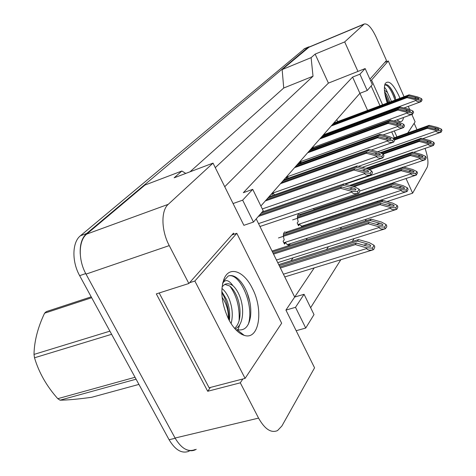 <?xml version="1.0" encoding="UTF-8"?>
<svg xmlns="http://www.w3.org/2000/svg" width="476" height="476" viewBox="0 0 476 476"><rect width="100%" height="100%" fill="white"/><g stroke="black" fill="none" stroke-linecap="round" stroke-linejoin="round"><path stroke-width="0.71" d="M234.043 234.24L233.496 233.145L188.865 283.506L169.242 245.604C161.185 230.533 160.876 210.541 168.254 204.329L213.028 163.113L243.885 225.326L253.464 222.072L263.216 210.791L252.726 189.347L242.659 200.158L233.079 203.544M256.213 218.889L294.674 297.054L285.933 310.09L314.565 367.817L281.887 426.002L277.52 430.596C271.106 433.321 264.787 429.156 258.569 418.112L240.297 382.823L242.855 378.973M252.726 189.347L243.325 192.703L352.585 77.088L359.904 93.32L260.872 206.001M414.156 123.284L416.982 129.698M371.155 85.96L380.003 105.743M391.694 131.864L394.342 137.784M224.737 186.729L328.416 83.11L357.94 71.418L344.689 41.906L364.265 23.99C367.752 23.33 371.738 27.763 376.236 37.289L386.482 60.517L369.917 79.206M367.609 110.396L359.904 93.32L367.228 90.505L372.327 84.603L365.157 68.562L359.904 74.202L352.585 77.088M425.062 148.387C428.025 157.199 428.703 163.548 427.091 167.427L412.632 193.179L406.04 178.512M388.136 184.527L387.875 184.938M377.67 201.158L376.962 202.288M366.371 219.121L365.134 221.084M354.126 238.577L352.282 241.51M340.828 259.717L310.632 307.71M304.063 294.287L295.507 307.317L305.729 328.053L314.005 314.606L304.063 294.287L294.674 297.054L314.243 267.875M326.494 249.608L328.47 246.663M340.251 229.099L341.572 227.123M352.918 210.208L353.68 209.065M364.628 192.75L364.908 192.328M328.416 83.11L315.142 54.109L311.12 57.638L282.143 69.579L309.263 46.975M315.142 54.109L344.689 41.906M311.12 57.638L313.018 76.225L283.732 88.012L282.143 69.579M313.018 76.225L215.277 167.653M189.995 171.818L283.732 88.012M185.771 173.419L181.88 171.021L144.966 185.051L86.686 234.103C78.486 240.463 77.999 259.837 86.031 274.116L175.073 438.039C181.326 448.541 187.996 452.384 195.077 449.564M181.88 171.021L174.127 177.822L213.028 163.113M240.297 382.823L207.709 391.266L156.318 293.888L188.865 283.506M387.047 201.568L412.632 193.179M382.18 200.569L381.823 199.789M404.636 167.356L405.106 166.6M305.729 328.053L296.161 330.713M365.157 68.562L357.94 71.418M337.668 121.63L336.758 119.654M290.997 260.753L293.139 257.802M305.949 240.142L307.389 238.155M319.747 221.126L320.58 219.983M332.51 203.532L332.819 203.109M274.533 194.845L273.295 193.286L272.159 194.583L271.713 193.667M288.444 178.191L287.563 176.995L286.51 178.202L286.082 177.316M301.421 162.738L300.82 161.864L299.838 162.982L299.434 162.126M313.559 148.363L313.172 147.768L312.256 148.815L311.863 147.976M324.918 134.952L324.703 134.607L324.144 135.238M323.757 135.386L323.472 134.773M290.384 243.647L289.384 244.938C288.23 245.402 286.969 244.64 285.606 242.647L284.493 244.105L283.101 241.255L284.22 239.809C282.982 235.787 283.149 233.157 284.707 231.925L287.331 232.788M302.474 226.814L299.541 224.392L298.511 225.737L297.179 222.982L298.214 221.643C297.03 217.8 297.149 215.307 298.583 214.164L301.04 215.015M304.063 225.428L303.385 226.511M316.76 208.506L316.623 208.869M314.493 209.583L313.291 208.553M295.507 307.317L285.933 310.09M359.904 74.202L367.228 90.505M242.659 200.158L253.464 222.072M207.709 391.266L210.422 387.434M285.606 242.647L284.029 243.159M299.541 224.392L298.089 224.868M273.295 193.286L271.784 193.815M287.563 176.995L286.171 177.494M300.82 161.864L299.529 162.334M313.172 147.768L311.97 148.209M324.703 134.607L323.585 135.023M80.242 253.988C79.784 244.569 81.92 237.732 86.65 233.496L308.216 47.237L310.156 46.6M196.237 449.296L195.446 449.737C192.584 451.123 189.507 451.075 186.229 449.582M189.145 451.183C182.028 454.009 175.341 450.189 169.087 439.735L79.653 275.658C71.632 261.437 72.173 242.123 80.432 235.763L304.765 48.546M366.264 247.722L372.399 248.145L373.166 249.787C369.763 250.543 367.585 250.126 366.645 248.537L366.264 247.722L355.364 244.605L280.382 268.006M355.364 244.605L356.334 243.046L279.864 266.953M373.166 249.787L373.827 249.329L374.808 246.937L374.053 245.301L369.287 242.635L358.493 239.559L278.71 264.614M356.334 243.046L366.419 245.925L370.62 246.265C370.899 245.342 369.888 244.575 367.585 243.968L357.535 241.1L279.222 265.65M357.535 241.1L358.493 239.559M372.399 248.145L374.053 245.301M351.383 191.257L357.47 191.727L358.232 193.375C354.858 194.107 352.698 193.667 351.758 192.066L351.383 191.257L340.632 188.312L258.313 216.461M340.632 188.312L341.637 186.937L259.527 215.057M358.232 193.375L358.916 193.024L359.945 190.876L359.19 189.234L354.525 186.788L343.874 183.885L262.228 211.933M341.637 186.937L351.585 189.662L355.822 190.001C355.994 189.18 354.989 188.49 352.793 187.943L342.881 185.235L261.032 213.319M342.881 185.235L343.874 183.885M357.47 191.727L359.19 189.234M229.337 320.634L229.575 318.646C230.039 311.982 229.027 305.628 226.546 299.582L221.804 291.586M231.092 323.603C233.145 315.778 232.484 307.508 229.123 298.797C227.153 294.132 224.749 290.681 221.917 288.438M234.603 328.375C237.631 325.632 239.398 321.556 239.898 316.153C240.445 309.317 239.44 302.742 236.881 296.435C234.9 291.717 232.496 288.236 229.67 285.981L224.839 284.362M235.09 328.94L235.459 328.773C243.563 325.15 244.664 307.901 239.482 295.644C237.673 291.312 235.477 287.98 232.889 285.659C228.76 279.888 225.386 279.055 222.78 283.149L222.5 284.023M244.2 335.354C238.5 333.462 233.317 328.125 228.653 319.337C221.4 303.474 219.966 289.753 224.357 278.18C229.92 265.715 244.206 271.475 252.292 288.254C263.853 309.846 259.277 340.608 244.2 335.354L236.858 329.588C244.378 331.296 248.948 326.845 250.566 316.231C251.376 308.061 250.073 299.868 246.663 291.645C244.039 285.659 240.933 281.197 237.34 278.252C234.055 275.711 231.009 274.973 228.188 276.038L223.321 281.447L222.804 282.643M222.072 286.82L224.749 284.41C227.219 283.208 229.932 283.625 232.889 285.659M281.655 323.216L236.804 233.305L194.857 281.03L245.086 378.39L281.655 323.216M238.018 329.916L239.731 324.668M241.695 334.319L242.433 333.968M249.888 302.153L247.193 292.918M229.021 320.05C228.944 309.537 226.54 300.356 221.81 292.496M239.113 320.598C239.773 307.222 236.727 295.763 229.979 286.219M241.421 334.176L242.129 333.73M248.299 324.293C254.606 305.765 240.094 272.968 228.754 275.842M224.095 279.013L223.809 279.454M231.883 234.965L236.804 233.305M159.18 292.978L209.119 387.773L245.086 378.39M189.567 282.72L194.857 281.03M389.665 102.12L389.142 100.537C387.726 96.574 386.203 93.659 384.578 91.785M391.462 101.442L387.476 92.517C386.292 89.518 385.268 87.816 384.4 87.406M395.395 97.497C392.902 91.124 390.326 86.983 387.678 85.073L386.018 84.49L384.632 85.412M384.435 90.214L387.476 92.517M387.268 103.018C384.34 94.064 383.65 87.584 385.209 83.58C388.511 79.73 393.045 83.722 398.817 95.569L399.929 98.264M403.487 117.495C402.993 120.66 401.714 121.999 399.65 121.529L396.942 119.887M407.712 133.012L415.108 121.85L411.841 114.442M409.699 109.581L408.289 106.38M404.035 96.723L388.291 60.982L371.53 80.039L382.585 104.779M394.271 130.936L396.919 136.868M388.737 102.465L384.769 93.195M395.907 99.776C393.842 93.57 391.492 88.988 388.862 86.037M387.845 102.804L385.411 96.557M395.009 100.115C391.617 90.553 388.351 85.454 385.215 84.829M384.876 62.332L388.291 60.982M370.477 80.456L371.53 80.039M91.684 297.72L44.583 313.19L46.315 311.607L91.202 296.845M222.113 297.345C226.564 303.753 228.647 310.887 228.355 318.742M136.088 379.193L60.024 400.185C67.532 400.12 78.076 399.156 91.648 397.293L138.927 384.406M111.622 334.301L34.51 357.785L34.004 354.418L109.902 331.153M60.024 400.185L57.78 398.68L135.041 377.272M34.51 357.785C38.883 372.529 46.642 386.161 57.78 398.68M44.583 313.19C37.782 327.542 34.254 341.286 34.004 354.418M378.723 226.725L384.584 227.147L385.316 228.73C382.055 229.444 379.979 229.039 379.08 227.504L378.723 226.725L368.251 223.791L273.545 254.113M368.251 223.791L369.138 222.357L273.075 253.167M385.316 228.73L386.554 227.242L386.821 226.112L386.101 224.541L381.496 222.054L371.119 219.156L272.04 251.06M369.138 222.357L378.831 225.065L382.865 225.398C383.079 224.547 382.091 223.839 379.902 223.274L370.245 220.572L272.498 251.988M370.245 220.572L371.119 219.156M384.584 227.147L386.101 224.541M390.171 207.429L395.788 207.851L396.478 209.375C393.36 210.059 391.367 209.66 390.51 208.179L390.171 207.429L380.098 204.656L278.448 237.952M380.098 204.656L380.913 203.335L283.387 235.334M396.478 209.375L397.049 209.023L397.871 206.965L397.18 205.448L392.724 203.121L382.74 200.39L286.433 232.092M380.913 203.335L390.237 205.894L394.11 206.221C394.277 205.436 393.319 204.775 391.224 204.24L381.93 201.693L283.488 234.055M381.93 201.693L382.74 200.39M395.788 207.851L397.18 205.448M400.727 189.632L406.111 190.055L406.778 191.53C403.779 192.179 401.875 191.786 401.054 190.358L400.727 189.632L391.022 187.008L292.621 219.906M391.022 187.008L391.778 185.789L297.399 217.383M406.778 191.53L407.307 191.215L408.063 189.305L407.402 187.836L403.083 185.658L393.462 183.064L300.237 214.373M391.778 185.789L400.762 188.216L404.487 188.532C404.612 187.8 403.672 187.187 401.673 186.687L392.712 184.271L297.47 216.211M392.712 184.271L393.462 183.064M406.111 190.055L407.402 187.836M410.49 173.175L415.667 173.591L416.304 175.019C413.418 175.638 411.585 175.251 410.806 173.871L410.49 173.175L401.125 170.682L354.138 186.681M401.125 170.682L401.827 169.551L352.716 186.294M416.304 175.019L417.494 172.955L416.863 171.538L412.674 169.486L403.386 167.028L349.557 185.432M401.827 169.551L410.496 171.854L414.09 172.163C414.174 171.485 413.257 170.908 411.335 170.438L402.696 168.141L350.955 185.813M402.696 168.141L403.386 167.028M415.667 173.591L416.863 171.538M364.342 172.818L370.161 173.288L370.887 174.876C367.656 175.567 365.598 175.144 364.699 173.603L364.342 172.818L354.007 170.045L265.287 200.973M354.007 170.045L354.929 168.784L266.423 199.682M370.887 174.876L371.518 174.573L372.464 172.58L371.738 170.997L367.228 168.712L356.988 165.975L268.964 196.796M354.929 168.784L364.497 171.348L368.555 171.681C368.68 170.926 367.698 170.289 365.604 169.771L356.078 167.219L267.839 198.07M356.078 167.219L356.988 165.975M370.161 173.288L371.738 170.997M376.26 155.866L381.835 156.33L382.531 157.865C379.432 158.52 377.456 158.103 376.599 156.622L376.26 155.866L366.312 153.236L280.483 183.682M366.312 153.236L367.163 152.076L281.536 182.486M382.531 157.865L383.115 157.598L383.977 155.747L383.293 154.218L378.92 152.082L369.055 149.488L283.886 179.815M367.163 152.076L376.367 154.504L380.27 154.831C380.354 154.129 379.396 153.54 377.397 153.052L368.216 150.636L282.845 180.999M368.216 150.636L369.055 149.488M381.835 156.33L383.293 154.218M387.256 140.218L392.611 140.682L393.271 142.163C390.296 142.788 388.404 142.383 387.583 140.95L387.256 140.218L377.67 137.731L294.561 167.671M377.67 137.731L378.456 136.654L295.536 166.558M393.271 142.163L393.819 141.925L394.61 140.2L393.955 138.73L389.719 136.719L380.205 134.262L297.714 164.083M378.456 136.654L387.333 138.956L391.082 139.278C391.129 138.629 390.195 138.07 388.279 137.612L379.432 135.321L296.75 165.178M379.432 135.321L380.205 134.262M392.611 140.682L393.955 138.73M419.546 157.901L424.532 158.318L425.139 159.698C422.367 160.287 420.6 159.918 419.85 158.579L419.546 157.901L410.502 155.533L369.34 169.783M410.502 155.533L411.151 154.48L368.388 169.301M425.139 159.698L426.246 157.782L425.639 156.408L421.581 154.474L412.609 152.136L365.901 168.361M411.151 154.48L419.529 156.669L422.997 156.973C423.051 156.342 422.152 155.801 420.314 155.355L411.96 153.171L367.204 168.706M411.96 153.171L412.609 152.136M424.532 158.318L425.639 156.408M427.978 143.692L432.779 144.109L433.362 145.448C430.685 146.013 428.989 145.644 428.263 144.353L427.978 143.692L419.225 141.437L383.109 154.129M419.225 141.437L419.832 140.456L382.21 153.694M433.362 145.448L434.392 143.657L433.809 142.33L429.87 140.503L421.189 138.272L380.217 152.719M419.832 140.456L427.936 142.544L431.28 142.842C431.31 142.253 430.435 141.741 428.662 141.318L420.588 139.242L381.097 153.147M420.588 139.242L421.189 138.272M432.779 144.109L433.809 142.33M435.832 130.448L440.467 130.858L441.032 132.149C438.45 132.697 436.807 132.34 436.111 131.084L435.832 130.448L427.365 128.288L394.521 139.992M427.365 128.288L427.93 127.378L394.247 139.385M441.032 132.149L441.996 130.483L441.436 129.192L437.605 127.467L429.197 125.331L392.986 138.272M427.93 127.378L435.772 129.371L439.009 129.662C439.015 129.103 438.164 128.627 436.456 128.222L428.638 126.235L393.819 138.665M428.638 126.235L429.197 125.331M440.467 130.858L441.436 129.192M397.436 125.735L402.583 126.194L403.22 127.622C400.358 128.222 398.537 127.824 397.752 126.438L397.436 125.735L388.184 123.367L307.633 152.796M388.184 123.367L388.91 122.374L308.537 151.767M403.22 127.622L403.731 127.419L404.463 125.807L403.832 124.385L399.721 122.493L390.54 120.154L310.56 149.458M388.91 122.374L397.484 124.563L401.089 124.879C401.107 124.272 400.197 123.748 398.358 123.314L389.82 121.136L309.668 150.481M389.82 121.136L390.54 120.154M402.583 126.194L403.832 124.385M406.891 112.288L411.841 112.747L412.454 114.127C409.693 114.698 407.944 114.311 407.188 112.973L406.891 112.288L397.948 110.033L319.801 138.95M397.948 110.033L398.626 109.111L320.645 137.986M412.454 114.127L413.608 112.437L413.001 111.063L409.009 109.272L400.137 107.046L322.538 135.839M398.626 109.111L406.903 111.194L410.389 111.503C410.377 110.938 409.491 110.45 407.724 110.033L399.465 107.963L321.699 136.791M399.465 107.963L400.137 107.046M411.841 112.747L413.001 111.063M415.685 99.776L420.463 100.222L421.046 101.561C418.386 102.108 416.696 101.733 415.976 100.436L415.685 99.776L407.034 97.622L331.159 126.021M407.034 97.622L407.664 96.759L331.95 125.123M421.046 101.561L422.123 99.99L421.54 98.657L417.666 96.961L409.074 94.837L333.718 123.111M407.664 96.759L415.679 98.752L419.041 99.056C419.011 98.526 418.142 98.062 416.44 97.669L408.45 95.688L332.938 124.004M408.45 95.688L409.074 94.837M420.463 100.222L421.54 98.657M363.765 24.341L308.418 47.463M168.254 204.329L86.686 234.103M169.242 245.604L86.031 274.116M258.569 418.112L175.073 438.039M169.087 439.735L175.204 438.277M79.653 275.658L85.739 273.569M80.432 235.763L86.65 233.496M303.914 49.034L308.216 47.237M366.645 248.537L283.428 274.2M367.585 243.968L363.741 245.158M351.758 192.066L258.533 223.607M352.793 187.943L349.455 189.079M379.08 227.504L276.449 260.015M379.902 223.274L376.397 224.386M390.51 208.179L283.839 242.766M391.224 204.24L388.017 205.287M401.054 190.358L297.916 224.511M401.673 186.687L398.727 187.663M410.806 173.871L359.927 191.037M411.335 170.438L408.622 171.354M364.699 173.603L262.312 208.94M365.604 169.771L362.557 170.83M376.599 156.622L271.957 193.381M377.397 153.052L374.6 154.04M387.583 140.95L286.249 177.126M388.279 137.612L385.709 138.534M419.85 158.579L345.13 184.224M420.314 155.355L417.803 156.217M428.263 144.353L362.212 167.374M428.662 141.318L426.335 142.134M436.111 131.084L377.652 151.749M436.456 128.222L434.29 128.99M397.752 126.438L299.529 162.018M398.358 123.314L395.984 124.182M407.188 112.973L311.899 147.941M407.724 110.033L405.522 110.849M415.976 100.436L323.478 134.791M416.44 97.669L414.394 98.431M364.265 23.99L308.995 47.088M289.384 244.938L288.974 245.075M304.491 48.659L308.787 46.868M373.19 249.787L284.767 276.919M370.62 246.265L370.322 246.354M358.398 193.375L259.955 226.505M235.459 328.773L235.15 328.862M223.321 281.447L224.357 278.18M384.858 84.484L385.209 83.58M397.627 120.452L399.65 121.529M385.382 228.73L277.746 262.651M396.573 209.375L287.403 244.61M406.891 191.525L301.284 226.344M416.435 175.019L314.172 209.375M371.078 174.876L344.416 184.034M382.728 157.865L358.428 166.362M393.479 142.163L371.25 150.065M425.288 159.698L403.648 167.094M433.517 145.448L413.555 152.38M441.192 132.161L422.718 138.665M403.434 127.633L383.025 134.988M412.668 114.139L393.884 121.005M421.266 101.578L403.916 107.992"/></g></svg>
